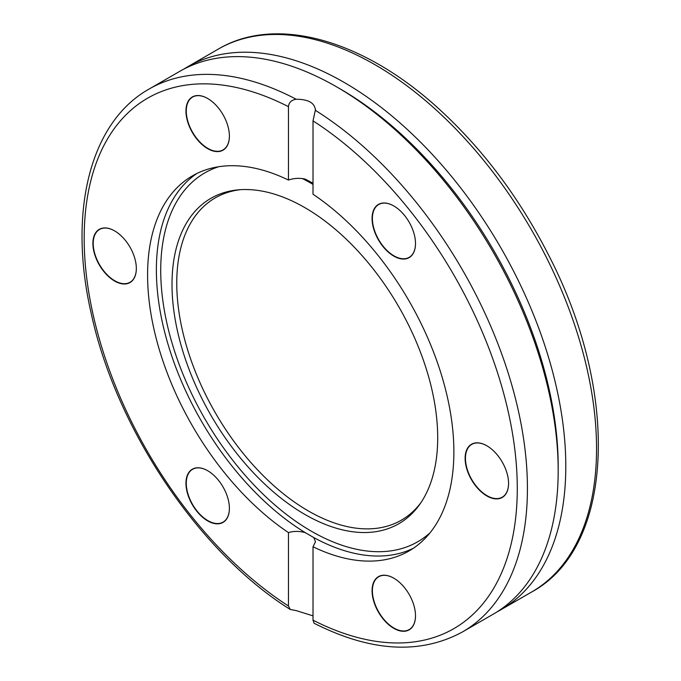 <?xml version="1.0" encoding="UTF-8"?>
<svg xmlns="http://www.w3.org/2000/svg" width="681" height="681" viewBox="0 0 681 681"><rect width="100%" height="100%" fill="white"/><g stroke="black" fill="none" stroke-linecap="round" stroke-linejoin="round"><path stroke-width="1.02" d="M462.518 631.917L493.274 614.16A313.43 180.959 -120 0 0 558.182 470.682A313.43 180.959 -120 0 0 336.559 86.819A313.43 180.959 -120 0 0 179.844 71.292L149.088 89.049A313.43 180.959 60 0 1 296.167 99.247C308.45 99.264 314.877 102.967 315.439 110.373A313.43 180.959 60 0 1 527.426 488.439A313.43 180.959 60 0 1 462.518 631.917C420.254 654.816 370.77 651.921 314.077 623.234L313.013 620.153L313.013 546.766L315.499 541.77L313.737 537.539L305.301 532.67C299.572 531.01 293.954 530.984 288.455 532.585L288.455 605.979L290.293 609.495L296.167 610.593L313.013 615.871M313.013 183.223L305.301 179.137C299.572 177.843 293.954 178.15 288.455 180.056A216.575 125.04 -120 0 0 192.442 175.851A216.575 125.04 -120 0 0 157.005 341.496A216.575 125.04 -120 0 0 288.455 532.585M313.013 546.766A216.575 125.04 -120 0 0 409.017 550.972A216.575 125.04 -120 0 0 444.455 385.327A216.575 125.04 -120 0 0 313.013 194.238L313.013 120.852L315.499 109.539M207.671 520.88A30.713 17.732 -120 0 0 229.395 508.341A30.713 17.732 -120 0 0 207.671 470.724A30.713 17.732 -120 0 0 185.956 483.263A30.713 17.732 -120 0 0 207.671 520.88M114.612 281.04A30.713 17.732 -120 0 0 136.336 268.501A30.713 17.732 -120 0 0 114.612 230.885A30.713 17.732 -120 0 0 92.897 243.423A30.713 17.732 -120 0 0 114.612 281.04M207.671 148.645A30.713 17.732 -120 0 0 229.395 136.106A30.713 17.732 -120 0 0 207.671 98.49A30.713 17.732 -120 0 0 185.956 111.029A30.713 17.732 -120 0 0 207.671 148.645M288.455 180.056L288.455 106.67A306.254 176.813 -120 0 0 84.18 238.384A306.254 176.813 -120 0 0 288.455 605.979M486.847 495.947A30.713 17.732 -120 0 0 508.562 483.408A30.713 17.732 -120 0 0 486.847 445.783A30.713 17.732 -120 0 0 465.123 458.33A30.713 17.732 -120 0 0 486.847 495.947M393.788 628.333A30.713 17.732 -120 0 0 415.504 615.794A30.713 17.732 -120 0 0 393.788 578.178A30.713 17.732 -120 0 0 372.073 590.716A30.713 17.732 -120 0 0 393.788 628.333M393.788 256.099A30.713 17.732 -120 0 0 415.504 243.56A30.713 17.732 -120 0 0 393.788 205.943A30.713 17.732 -120 0 0 372.073 218.482A30.713 17.732 -120 0 0 393.788 256.099M240.333 189.684A186.083 107.436 -120 0 0 215.298 412.737A186.083 107.436 -120 0 0 420.977 502.578M437.704 437.73A187.879 108.475 -120 0 0 371.188 266.424A187.879 108.475 -120 0 0 238.256 189.846A187.879 108.475 -120 0 0 210.914 415.265A187.879 108.475 -120 0 0 419.802 504.298A187.879 108.475 -120 0 0 437.704 437.73M558.182 470.682L558.182 466.289A308.042 177.852 -120 0 0 340.364 89.015L336.559 86.819M497.028 611.887A313.43 180.959 -120 0 0 500.884 609.767A313.43 180.959 -120 0 0 565.792 466.289A313.43 180.959 -120 0 0 428.979 150.867A313.43 180.959 -120 0 0 187.454 66.9A313.43 180.959 -120 0 0 183.7 69.173M296.167 99.247C291.459 99.988 288.889 102.456 288.455 106.67M393.865 205.994A30.492 17.604 -120 0 0 378.704 204.521A30.492 17.604 -120 0 0 374.031 228.961A30.492 17.604 -120 0 0 393.95 255.826A30.492 17.604 -120 0 0 409.187 257.341A30.492 17.604 -120 0 0 415.504 243.475M207.756 98.541A30.492 17.604 -120 0 0 192.587 97.077A30.492 17.604 -120 0 0 187.913 121.507A30.492 17.604 -120 0 0 207.833 148.373A30.492 17.604 -120 0 0 223.079 149.888A30.492 17.604 -120 0 0 229.395 136.021M114.697 230.927A30.492 17.604 -120 0 0 99.528 229.463A30.492 17.604 -120 0 0 94.855 253.894A30.492 17.604 -120 0 0 114.774 280.768A30.492 17.604 -120 0 0 130.02 282.274A30.492 17.604 -120 0 0 136.336 268.408M207.756 470.767A30.492 17.604 -120 0 0 192.587 469.303A30.492 17.604 -120 0 0 187.913 493.742A30.492 17.604 -120 0 0 207.833 520.607A30.492 17.604 -120 0 0 223.079 522.114A30.492 17.604 -120 0 0 229.395 508.247M393.865 578.22A30.492 17.604 -120 0 0 378.704 576.756A30.492 17.604 -120 0 0 374.031 601.187A30.492 17.604 -120 0 0 393.95 628.061A30.492 17.604 -120 0 0 409.187 629.567A30.492 17.604 -120 0 0 415.504 615.701M486.924 445.834A30.492 17.604 -120 0 0 471.763 444.37A30.492 17.604 -120 0 0 467.081 468.8A30.492 17.604 -120 0 0 487 495.666A30.492 17.604 -120 0 0 502.246 497.181A30.492 17.604 -120 0 0 508.562 483.314M313.013 184.415A212.966 122.955 -120 0 0 302.407 178.584M218.669 166.734A212.966 122.955 -120 0 0 204.828 418.781A212.966 122.955 -120 0 0 430.026 532.823M313.737 537.539A216.575 125.04 -120 0 0 413.324 548.282M196.928 173.468A216.575 125.04 -120 0 0 168.42 345.607A216.575 125.04 -120 0 0 305.301 532.67M313.013 620.153A306.254 176.813 -120 0 0 517.279 488.439A306.254 176.813 -120 0 0 313.013 120.852M218.209 49.143C276.265 14.701 363.952 39.907 439.458 109.377C482.872 149.199 519.092 197.456 548.111 254.149C620.042 391.958 614.832 547.115 531.631 592.01A313.43 180.959 -120 0 0 596.547 448.532A313.43 180.959 -120 0 0 459.735 133.11A313.43 180.959 -120 0 0 218.209 49.143L187.454 66.9M531.631 592.01L500.884 609.767M149.088 89.049C89.841 122.308 67.964 211.791 91.05 312.681C115.6 428.077 199.005 552.512 290.293 609.495"/></g></svg>
